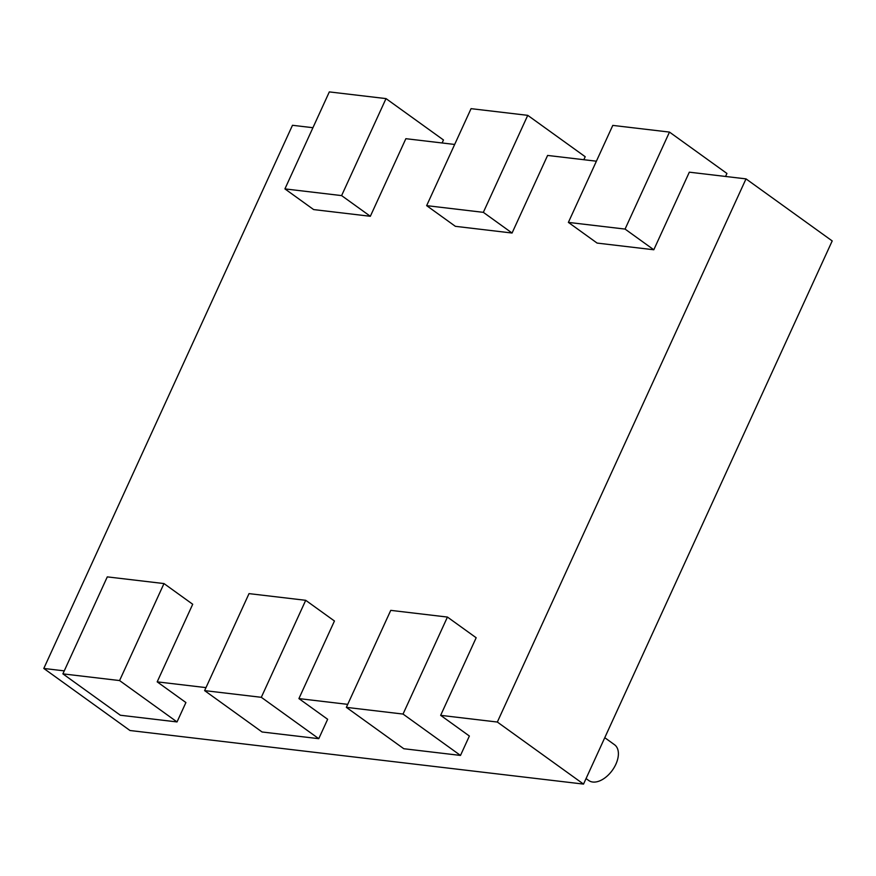 <?xml version="1.0" encoding="UTF-8"?>
<svg xmlns="http://www.w3.org/2000/svg" width="876" height="876" viewBox="0 0 876 876"><rect width="100%" height="100%" fill="white"/><g stroke="black" fill="none" stroke-linecap="round" stroke-linejoin="round"><path stroke-width="1.31" d="M746.013 178.879L497.338 722.043L583.525 784.097L832.2 240.933L746.013 178.879L689.324 172.178L653.803 249.769L597.103 243.079L568.382 222.394L612.784 125.399L669.483 132.09L726.938 173.459L725.558 176.459M497.338 722.043L440.65 715.342L476.172 637.75L447.439 617.065L403.037 714.06L460.491 755.43L403.803 748.728L346.349 707.359L390.751 610.364L447.439 617.065M583.525 784.097L129.987 730.507L43.8 668.454L292.475 125.29L312.929 127.71M64.255 670.874L43.8 668.454M177.029 721.933L185.909 702.541L157.187 681.856L192.709 604.254L163.987 583.569L119.574 680.564L177.029 721.933L120.341 715.232L62.886 673.863L107.288 576.879L163.987 583.569M205.98 687.616L157.187 681.856M318.765 738.676L327.646 719.284L298.913 698.599L334.446 620.996L305.713 600.312L261.311 697.307L318.765 738.676L262.066 731.986L204.612 690.617L249.025 593.621L305.713 600.312M347.717 704.359L298.913 698.599M460.491 755.43L469.372 736.026L440.65 715.342M454.666 144.452L405.862 138.693L370.34 216.284L313.641 209.583L284.919 188.898L329.321 91.903L386.02 98.605L443.475 139.974L442.106 142.974M596.392 161.195L547.599 155.435L512.066 233.027L455.378 226.326L426.645 205.641L471.058 108.657L527.746 115.347L585.201 156.716L583.832 159.717M669.483 132.09L625.07 229.085L653.803 249.769M625.07 229.085L568.382 222.394M527.746 115.347L483.344 212.342L512.066 233.027M483.344 212.342L426.645 205.641M386.02 98.605L341.607 195.6L370.34 216.284M341.607 195.6L284.919 188.898M119.574 680.564L62.886 673.863M403.037 714.06L346.349 707.359M261.311 697.307L204.612 690.617M586.055 778.556L588.782 780.527A22.042 13.14 -54.2 0 0 612.335 770.311A22.042 13.14 -54.2 0 0 614.547 744.742L604.768 737.691"/></g></svg>
